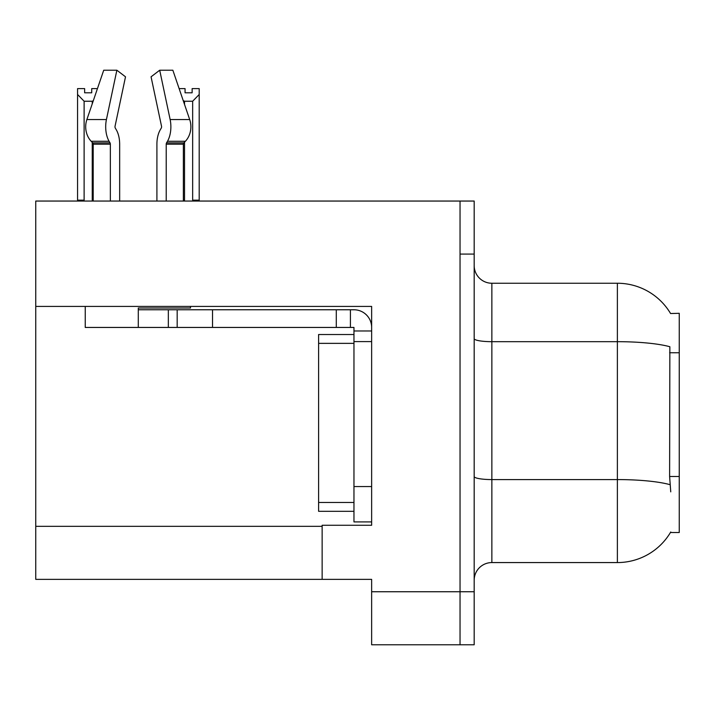 <?xml version="1.0" encoding="UTF-8"?>
<svg xmlns="http://www.w3.org/2000/svg" width="715" height="715" viewBox="0 0 715 715"><rect width="100%" height="100%" fill="white"/><g stroke="black" fill="none" stroke-linecap="round" stroke-linejoin="round"><path stroke-width="1.07" d="M35.75 306.413L371.639 306.413L371.639 486.558L353.961 486.558L353.961 521.914L371.639 521.914L371.639 486.558L371.639 525.266L322.143 525.266L322.143 579.365L35.75 579.365L35.75 201.049L460.04 201.049L460.04 644.778L371.639 644.778L371.639 591.743L460.04 591.743L460.04 644.778L474.179 644.778L474.179 591.743L460.04 591.743L460.04 254.084L474.179 254.084L474.179 591.743M322.143 579.365L371.639 579.365L371.639 591.743M670.572 313.528A61.874 61.874 0 0 0 617.376 283.247A61.874 61.874 0 0 1 670.572 313.528L679.25 313.304L679.25 532.514L670.438 532.514L670.75 531.987A61.874 61.874 0 0 1 617.376 562.571A61.874 61.874 0 0 0 670.438 532.514M474.179 580.249A17.678 17.678 0 0 1 491.857 562.571L617.376 562.571L617.376 283.247A61.874 61.874 0 0 1 670.438 313.304A61.874 61.874 0 0 0 617.376 283.247L491.857 283.247A17.678 17.678 0 0 1 474.179 265.569A17.678 17.678 0 0 0 491.857 283.247L491.857 562.571M670.75 491.857L669.615 476.494L669.866 346.739A61.874 10.743 180 0 0 617.376 341.681L491.857 341.681A17.678 3.066 -0 0 1 474.179 338.615M460.04 201.049L474.179 201.049L474.179 254.084M166.22 201.049L166.22 144.189A1.77 0.93 90 0 1 166.532 142.875L167.471 141.275A19.448 10.242 -90 0 0 170.143 119.548L159.704 70.222L172.851 70.222L189.69 119.548L172.851 70.222L179.125 88.606L185.06 88.606L185.06 92.798L192.129 92.798L185.06 92.798M192.129 92.798L192.129 88.606L199.199 88.606L199.199 94.487L192.657 101.235L184.533 101.235L184.533 104.435M193.524 201.049L192.657 200.164L199.199 200.164L199.199 201.049L199.199 94.487M192.657 200.164L192.657 101.235M184.533 142.178L184.533 200.164L183.657 201.049M184.533 101.235L183.21 100.565M184.533 200.164L183.371 200.164M91.717 92.798L84.638 92.798L91.717 92.798L91.717 88.606L97.446 88.606M93.316 100.708L92.244 101.235L84.12 101.235L77.569 94.487L77.569 88.606L84.638 88.606L84.638 92.798M84.12 101.235L84.12 200.164L77.569 200.164L77.569 201.049L77.569 94.487M84.12 200.164L83.244 201.049M93.2 200.164L92.244 200.164L92.244 142.383M92.244 103.854L92.244 101.235M93.111 201.049L92.244 200.164M161.259 128.11A1.77 0.93 90 0 0 161.501 126.135A1.77 0.93 90 0 1 161.259 128.11A1.77 0.93 90 0 0 161.501 126.135A1.77 0.93 90 0 1 161.259 128.11L160.312 129.719A19.448 10.242 -90 0 0 156.907 144.189L156.907 201.049M190.512 306.413L190.512 308.004L138.29 308.004L138.29 309.765L177.177 309.765L177.177 327.443L85.246 327.443L85.246 306.413M170.143 119.548L189.69 119.548A19.448 16.525 90 0 1 185.391 141.275L183.862 142.875A1.77 1.502 -90 0 0 183.371 144.189L183.371 201.049M119.664 201.049L119.664 144.189A19.448 10.242 90 0 0 116.259 129.719L115.312 128.11A1.77 0.93 -90 0 1 115.07 126.135L125.509 76.809L116.867 70.222L106.428 119.548A19.448 10.242 90 0 0 109.1 141.275L110.039 142.875A1.77 0.93 -90 0 1 110.351 144.189L110.351 201.049M93.2 201.049L93.2 144.189A1.77 1.502 90 0 0 92.709 142.875L91.189 141.275A19.448 16.525 -90 0 1 86.881 119.548L103.72 70.222L116.867 70.222M115.07 126.135A1.77 0.93 -90 0 0 115.312 128.11L116.259 129.719M159.704 70.222L151.062 76.809L161.501 126.135M177.177 309.765L353.961 309.765A17.678 17.678 0 0 1 371.639 327.452M177.177 327.443L353.961 327.443L353.961 330.982L371.639 330.982M353.961 521.914L371.639 521.914M350.421 327.443L350.421 309.765M371.639 341.591L353.961 341.591L353.961 330.982M353.961 486.558L353.961 334.522L318.604 334.522L318.604 343.361L353.961 343.361M336.282 327.443L336.282 309.765M353.961 511.305L318.604 511.305L318.604 343.361M35.75 526.329L322.143 526.329M679.25 352.745L669.615 352.745M679.25 476.494L669.615 476.494M670.062 484.69A61.874 10.743 180 0 0 617.376 479.577L491.857 479.577A17.678 3.066 0 0 1 474.179 476.512M138.29 327.443L138.29 309.765M183.371 144.189L166.22 144.189M110.351 144.189L93.2 144.189M106.428 119.548L86.881 119.548M109.1 141.275L91.189 141.275M185.391 141.275L167.471 141.275M110.039 142.875L92.709 142.875M183.862 142.875L166.532 142.875M212.534 327.443L212.534 309.765M168.338 327.443L168.338 309.765M318.604 502.466L353.961 502.466"/></g></svg>
